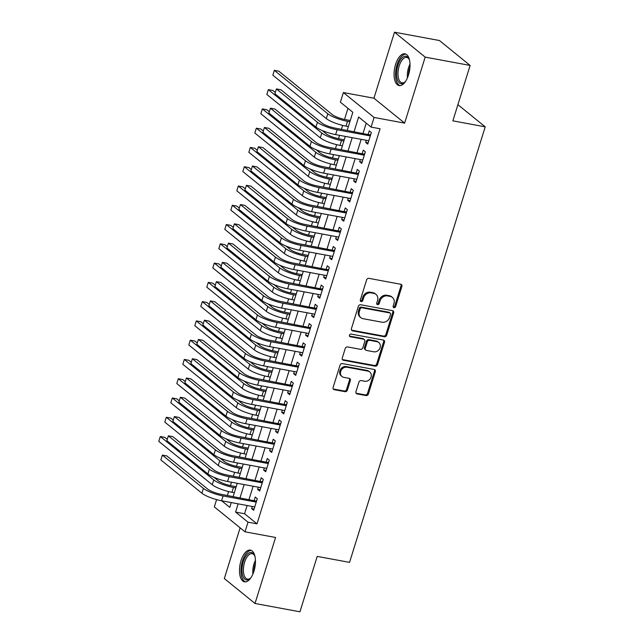 <?xml version="1.0" encoding="UTF-8"?>
<svg xmlns="http://www.w3.org/2000/svg" width="644" height="644" viewBox="0 0 644 644"><rect width="100%" height="100%" fill="white"/><g stroke="black" fill="none" stroke-linecap="round" stroke-linejoin="round"><path stroke-width="0.97" d="M393.967 307.663A1.425 1.216 129.1 0 0 395.617 306.568L401.872 286.467A2.029 1.739 129.1 0 0 400.697 284.246L368.948 278.361A2.029 1.739 129.1 0 0 366.597 279.931L360.334 300.032A1.425 1.216 129.1 0 0 362.805 300.482L363.61 297.882A6.496 5.563 129.1 0 1 371.145 292.875L373.786 293.366A6.496 5.563 129.1 0 1 375.999 294.38A6.496 5.563 129.1 0 1 377.545 300.466L376.74 303.066A1.425 1.216 129.1 0 0 379.211 303.525L380.016 300.925A6.496 5.563 129.1 0 1 387.551 295.918L390.192 296.409A6.496 5.563 129.1 0 1 392.405 297.415A6.496 5.563 129.1 0 1 393.951 303.509L393.146 306.109A1.425 1.216 129.1 0 0 393.967 307.663M393.162 306.987A1.425 1.216 129.1 0 0 394.788 305.892L401.043 285.791A2.029 1.739 129.1 0 0 400.914 284.302M360.35 300.909A1.425 1.216 129.1 0 0 361.976 299.814L362.781 297.214L363.61 297.882M376.756 303.952A1.425 1.216 129.1 0 0 378.382 302.849L379.187 300.249L380.016 300.925M253.945 571.22A16.132 7.551 -79.5 0 0 250.411 550.105A16.132 7.551 -79.5 0 0 241.001 560.715A16.132 7.551 -79.5 0 0 244.535 581.83A16.132 7.551 -79.5 0 0 253.945 571.22M408.505 74.962A16.132 7.551 -79.5 0 0 404.979 53.846A16.132 7.551 -79.5 0 0 395.569 64.456A16.132 7.551 -79.5 0 0 399.103 85.572A16.132 7.551 -79.5 0 0 408.505 74.962M355.939 391.705A2.029 1.739 129.1 0 0 357.114 393.919L366.025 395.569A2.029 1.739 129.1 0 0 368.376 394.007L375.331 371.685A2.029 1.739 129.1 0 0 374.156 369.471L342.407 363.586A2.029 1.739 129.1 0 0 340.048 365.148L333.101 387.471A2.029 1.739 129.1 0 0 334.268 389.692L345.031 391.681A2.029 1.739 129.1 0 0 347.39 390.119L350.36 380.564A2.029 1.739 129.1 0 0 349.185 378.35L343.848 377.36A5.434 4.653 129.1 0 1 342.004 376.515A5.434 4.653 129.1 0 1 341.159 370.348A5.434 4.653 129.1 0 1 347.003 367.241L367.909 371.113A5.434 4.653 129.1 0 1 369.753 371.95A5.434 4.653 129.1 0 1 370.598 378.117A5.434 4.653 129.1 0 1 364.754 381.232L361.268 380.588A2.029 1.739 129.1 0 0 358.917 382.15L355.939 391.705M247.127 505.5L244.567 513.743L257.004 523.838L248.021 522.171L245.018 531.815L214.331 506.9L216.601 499.615M470.12 65.438L425.185 57.115L394.498 32.2L439.425 40.524L470.12 65.438L452.861 120.847L485.206 126.836L349.547 562.381L317.202 556.392L299.943 611.8L255.016 603.476L275.576 537.474L245.018 531.815M394.498 32.2L373.939 98.21L404.625 123.117L425.185 57.115M404.625 123.117L374.075 117.458L371.073 127.093L358.636 116.999L354.079 131.618M257.004 523.838L380.065 128.76L371.073 127.093M384.347 336.74A2.029 1.739 129.1 0 0 386.706 335.178L393.653 312.855A2.029 1.739 129.1 0 0 392.478 310.633L360.729 304.757A2.029 1.739 129.1 0 0 358.37 306.319L351.423 328.641A2.029 1.739 129.1 0 0 352.598 330.863L384.347 336.74L383.518 336.071A2.029 1.739 129.1 0 0 385.877 334.502L392.824 312.179A2.029 1.739 129.1 0 0 392.695 310.69M384.492 342.27L377.537 364.593A2.029 1.739 129.1 0 1 375.186 366.154L343.437 360.278A2.029 1.739 129.1 0 1 342.262 358.056L345.232 348.501A2.029 1.739 129.1 0 1 347.591 346.939L360.463 349.322A2.029 1.739 129.1 0 0 362.822 347.76L364.794 341.425A2.029 1.739 129.1 0 0 363.619 339.203L350.207 336.723A1.425 1.216 129.1 0 1 351.036 334.075L383.317 340.048A2.029 1.739 129.1 0 1 384.492 342.27L383.663 341.594L376.708 363.916L377.537 364.593M240.123 527.839L224.321 578.562L255.016 603.476M366.339 140.287L365.671 142.429L367.748 144.119L371.347 132.551L369.27 130.869L368.223 134.242M360.334 159.559L359.666 161.7L361.743 163.391L365.341 151.823L363.272 150.141L362.218 153.513M354.337 178.831L353.669 180.98L355.738 182.663L359.344 171.095L357.267 169.412L356.213 172.785M348.332 198.102L347.663 200.252L349.74 201.934L353.339 190.366L351.262 188.684L350.215 192.057M342.326 217.374L341.658 219.524L343.735 221.206L347.333 209.638L345.264 207.956L344.21 211.329M336.329 236.646L335.661 238.795L337.73 240.478L341.336 228.91L339.259 227.227L338.205 230.6M330.324 255.918L329.656 258.067L331.732 259.749L335.331 248.182L333.254 246.499L332.207 249.872M324.318 275.189L323.65 277.339L325.727 279.021L329.326 267.453L327.257 265.771L326.202 269.144M318.321 294.461L317.653 296.61L319.722 298.293L323.328 286.733L321.251 285.042L320.197 288.415M312.316 313.741L311.648 315.882L313.725 317.564L317.323 306.005L315.246 304.314L314.2 307.687M306.311 333.012L305.642 335.154L307.719 336.836L311.318 325.276L309.249 323.594L308.194 326.959M300.313 352.284L299.645 354.425L301.714 356.108L305.32 344.548L303.243 342.866L302.189 346.239M294.308 371.556L293.64 373.697L295.717 375.38L299.315 363.82L297.238 362.137L296.192 365.51M288.303 390.828L287.635 392.969L289.711 394.651L293.31 383.091L291.241 381.409L290.186 384.782M282.305 410.099L281.637 412.241L283.706 413.923L287.313 402.363L285.236 400.681L284.181 404.054M276.3 429.371L275.632 431.512L277.709 433.195L281.307 421.635L279.23 419.952L278.184 423.325M270.295 448.643L269.627 450.784L271.704 452.466L275.302 440.907L273.233 439.224L272.179 442.597M264.298 467.914L263.629 470.056L265.698 471.738L269.305 460.178L267.228 458.496L266.181 461.869M258.292 487.186L257.624 489.327L259.701 491.01L263.299 479.45L261.223 477.768L260.176 481.14M366.219 123.157L363.063 133.284M361.179 139.329L357.058 152.556M355.174 158.601L351.061 171.827M349.177 177.873L345.055 191.099M343.172 197.153L339.05 210.371M337.166 216.424L333.053 229.65M331.169 235.696L327.047 248.922M325.164 254.968L321.042 268.194M319.158 274.239L315.045 287.466M313.161 293.511L309.039 306.737M307.156 312.783L303.034 326.009M301.151 332.054L297.037 345.281M295.153 351.326L291.032 364.552M289.148 370.598L285.026 383.824M283.143 389.87L279.029 403.096M277.145 409.141L273.024 422.367M271.14 428.413L267.019 441.639M265.135 447.685L261.021 460.911M259.138 466.956L255.016 480.183M253.132 486.228L249.011 499.454M252.287 506.458L251.619 508.599L253.696 510.29L257.294 498.722L255.225 497.039L254.171 500.412M347.969 108.345L344.508 119.446M342.656 125.395L341.449 129.283M339.565 135.329L338.511 138.718M336.651 144.667L335.444 148.555M333.56 154.6L332.505 157.989M330.654 163.946L329.438 167.826M327.555 173.872L326.5 177.261M324.648 183.218L323.441 187.098M321.557 193.144L320.503 196.533M318.643 202.49L317.436 206.37M315.552 212.415L314.497 215.804M312.646 221.761L311.43 225.642M309.547 231.687L308.492 235.076M306.641 241.033L305.433 244.913M303.549 250.959L302.495 254.348M300.635 260.305L299.428 264.185M297.544 270.23L296.49 273.62M294.638 279.577L293.423 283.457M291.539 289.502L290.484 292.891M288.633 298.848L287.425 302.728M285.542 308.774L284.487 312.163M282.627 318.12L281.42 322M279.536 328.046L278.482 331.435M276.63 337.392L275.415 341.272M273.531 347.325L272.476 350.706M270.625 356.663L269.417 360.543M267.534 366.597L266.479 369.978M264.62 375.935L263.412 379.823M261.528 385.869L260.474 389.25M258.622 395.207L257.407 399.095M255.523 405.14L254.469 408.521M252.617 414.478L251.41 418.367M249.526 424.412L248.471 427.793M246.612 433.75L245.404 437.638M243.521 443.684L242.466 447.073M240.614 453.022L239.399 456.91M237.523 462.956L236.461 466.345M234.609 472.294L233.402 476.182M231.518 482.227L230.463 485.616M228.604 491.565L227.396 495.453M230.657 502.449L231.172 502.867M485.206 126.836L457.9 104.666M347.197 130.346L352.823 112.281L340.386 102.187L343.381 92.551L374.075 117.458M373.939 98.21L343.381 92.551M238.143 503.841L235.575 512.077L248.021 522.171M352.196 137.671L348.074 150.897M346.19 156.943L342.069 170.169M340.185 176.215L336.071 189.441M334.188 195.486L330.066 208.712M328.182 214.758L324.061 227.984M322.177 234.03L318.064 247.256M316.18 253.301L312.058 266.527M310.175 272.573L306.053 285.799M304.169 291.845L300.056 305.071M298.172 311.116L294.05 324.343M292.167 330.388L288.045 343.614M286.161 349.66L282.048 362.886M280.164 368.932L276.043 382.158M274.159 388.203L270.037 401.429M268.154 407.475L264.04 420.701M262.156 426.747L258.035 439.973M256.151 446.018L252.029 459.244M250.146 465.29L246.032 478.516M244.148 484.57L240.027 497.788M221.673 500.791L229.771 507.359L231.268 502.561M233.152 496.516L237.266 483.29M239.149 477.244L243.271 464.018M245.155 457.973L249.276 444.746M251.16 438.701L255.274 425.475M257.157 419.429L261.279 406.203M263.163 400.157L267.284 386.931M269.168 380.886L273.281 367.66M275.165 361.614L279.287 348.388M281.17 342.342L285.292 329.116M287.176 323.071L291.289 309.844M293.173 303.799L297.295 290.573M299.178 284.527L303.3 271.301M305.184 265.256L309.297 252.029M311.181 245.984L315.302 232.758M317.186 226.704L321.308 213.486M323.191 207.432L327.305 194.206M329.189 188.161L333.31 174.935M335.194 168.889L339.316 155.663M341.199 149.617L345.313 136.391M244.567 513.743L235.575 512.077M365.671 142.429L368.127 142.888M359.666 161.7L362.121 162.159M353.669 180.98L356.124 181.431M347.663 200.252L350.119 200.703M341.658 219.524L344.113 219.974M335.661 238.795L338.116 239.246M329.656 258.067L332.111 258.518M323.65 277.339L326.106 277.789M317.653 296.61L320.108 297.061M311.648 315.882L314.103 316.333M305.642 335.154L308.098 335.605M299.645 354.425L302.1 354.884M293.64 373.697L296.095 374.156M287.635 392.969L290.09 393.428M281.637 412.241L284.093 412.699M275.632 431.512L278.087 431.971M269.627 450.784L272.082 451.243M263.629 470.056L266.085 470.514M257.624 489.327L260.079 489.786M251.619 508.599L254.074 509.058M392.405 297.415L391.576 296.739A6.496 5.563 129.1 0 0 389.362 295.733L390.192 296.409M379.187 300.249A6.496 5.563 129.1 0 1 386.722 295.242L389.362 295.733M375.999 294.38L375.17 293.704A6.496 5.563 129.1 0 0 372.957 292.698L373.786 293.366M362.781 297.214A6.496 5.563 129.1 0 1 370.316 292.207L372.957 292.698M351.552 330.131A2.029 1.739 129.1 0 0 351.769 330.187L383.518 336.071M390.538 314.481A1.425 1.216 129.1 0 0 389.717 312.928L361.839 307.76A1.425 1.216 129.1 0 0 360.197 308.854L359.344 311.599A6.496 5.563 129.1 0 0 360.89 317.693A6.496 5.563 129.1 0 0 363.103 318.7L382.15 322.225A6.496 5.563 129.1 0 0 389.684 317.218L390.538 314.481M390.2 313.145L389.37 312.469A1.425 1.216 129.1 0 0 388.887 312.251L389.717 312.928M360.89 317.693L360.06 317.017A6.496 5.563 129.1 0 1 358.515 310.923L359.368 308.186A1.425 1.216 129.1 0 1 361.01 307.091L388.887 312.251M342.391 359.545A2.029 1.739 129.1 0 0 342.608 359.602L374.357 365.486A2.029 1.739 129.1 0 0 376.708 363.916M364.311 339.517L363.482 338.849A2.029 1.739 129.1 0 0 362.789 338.527L349.402 336.047M373.826 351.801A5.434 4.653 129.1 0 0 379.67 348.686A5.434 4.653 129.1 0 0 378.825 342.519A5.434 4.653 129.1 0 0 376.982 341.682L369.616 340.314A2.029 1.739 129.1 0 0 367.265 341.875L365.285 348.219A2.029 1.739 129.1 0 0 366.46 350.433L373.826 351.801M378.825 342.519L377.996 341.851A5.434 4.653 129.1 0 0 376.152 341.006L376.982 341.682M365.776 350.119L364.947 349.442A2.029 1.739 129.1 0 1 364.456 347.543L366.436 341.207A2.029 1.739 129.1 0 1 368.787 339.638L376.152 341.006M383.663 341.594A2.029 1.739 129.1 0 0 383.534 340.104M369.753 371.95L368.923 371.282A5.434 4.653 129.1 0 0 367.08 370.437L367.909 371.113M342.004 376.515L341.175 375.838A5.434 4.653 129.1 0 1 340.33 369.68A5.434 4.653 129.1 0 1 346.174 366.565L367.08 370.437M333.23 388.96A2.029 1.739 129.1 0 0 333.439 389.016L344.202 391.013A2.029 1.739 129.1 0 0 346.561 389.443L349.531 379.896A2.029 1.739 129.1 0 0 349.402 378.406M356.076 393.194A2.029 1.739 129.1 0 0 356.285 393.251L365.196 394.901A2.029 1.739 129.1 0 0 367.547 393.331L374.502 371.008A2.029 1.739 129.1 0 0 374.373 369.519M350.264 120.525L345.434 119.623A10.344 2.254 -162.7 0 1 332.296 114.592L278.836 71.202L274.344 70.365L327.804 113.763A15.512 3.389 17.3 0 0 347.502 121.314L349.877 121.748M274.344 70.365L272.839 75.187L326.307 118.585A15.512 3.389 17.3 0 0 346.005 126.127L348.38 126.57M370.574 135.023L335.065 128.1A10.344 2.254 -162.7 0 1 321.928 123.068L280.913 89.774L276.413 88.936L317.436 122.239A15.512 3.389 17.3 0 0 337.134 129.782L370.292 135.924M276.413 88.936L274.916 93.758L315.938 127.053A15.512 3.389 17.3 0 0 335.637 134.604L368.795 140.746M370.026 134.58L370.767 134.419M405.615 81.313A13.959 6.537 100.5 0 1 404.722 82.247A13.959 6.537 100.5 0 1 397.63 80.355A13.959 6.537 100.5 0 1 397.879 65.43A13.959 6.537 100.5 0 1 409.037 58.966A13.959 6.537 100.5 0 1 409.536 60.158M409.278 59.481A12.928 6.054 -79.5 0 0 406.726 57.429A12.928 6.054 -79.5 0 0 399.191 65.938A12.928 6.054 -79.5 0 0 402.017 82.851A12.928 6.054 -79.5 0 0 405.132 81.852M405.913 54.16A16.028 7.503 -79.5 0 0 397.05 64.762A16.028 7.503 -79.5 0 0 400.085 85.62M251.047 577.571A13.959 6.537 100.5 0 1 250.154 578.505A13.959 6.537 100.5 0 1 248.198 579.769A13.959 6.537 100.5 0 1 242.031 568.805A13.959 6.537 100.5 0 1 249.614 552.697A13.959 6.537 100.5 0 1 254.469 555.225A13.959 6.537 100.5 0 1 254.968 556.416M254.71 555.74A12.928 6.054 -79.5 0 0 252.158 553.687A12.928 6.054 -79.5 0 0 250.468 553.864A12.928 6.054 -79.5 0 0 243.593 567.042A12.928 6.054 -79.5 0 0 247.449 579.109A12.928 6.054 -79.5 0 0 249.148 578.932A12.928 6.054 -79.5 0 0 250.564 578.111M251.345 550.419A16.028 7.503 -79.5 0 0 249.719 550.692A16.028 7.503 -79.5 0 0 241.267 566.527A16.028 7.503 -79.5 0 0 245.525 581.878M344.258 139.796L339.428 138.895A10.344 2.254 -162.7 0 1 326.291 133.863L322.121 130.482M275.31 92.486L272.831 90.474L268.339 89.637L266.841 94.459L320.301 137.856A15.512 3.389 17.3 0 0 340 145.399L342.375 145.842M268.339 89.637L321.799 133.034A15.512 3.389 17.3 0 0 341.505 140.585L343.872 141.02M338.253 159.068L333.423 158.174A10.344 2.254 -162.7 0 1 320.293 153.143L316.115 149.754M269.313 111.758L266.825 109.746L262.333 108.908L260.836 113.73L314.296 157.128A15.512 3.389 17.3 0 0 333.995 164.671L336.369 165.114M262.333 108.908L315.802 152.306A15.512 3.389 17.3 0 0 335.5 159.857L337.875 160.292M332.256 178.34L327.426 177.446A10.344 2.254 -162.7 0 1 314.288 172.415L310.118 169.026M263.307 131.03L260.828 129.017L256.336 128.18L254.831 133.002L308.299 176.4A15.512 3.389 17.3 0 0 327.997 183.943L330.372 184.385M256.336 128.18L309.796 171.578A15.512 3.389 17.3 0 0 329.495 179.129L331.869 179.563M326.25 197.611L321.42 196.718A10.344 2.254 -162.7 0 1 308.283 191.687L304.113 188.298M257.302 150.302L254.823 148.289L250.331 147.452L248.834 152.274L302.294 195.671A15.512 3.389 17.3 0 0 321.992 203.214L324.367 203.657M250.331 147.452L303.791 190.849A15.512 3.389 17.3 0 0 323.497 198.4L325.864 198.835M364.576 154.294L329.06 147.371A10.344 2.254 -162.7 0 1 315.93 142.34L274.908 109.045L270.416 108.216L311.43 141.511A15.512 3.389 17.3 0 0 331.137 149.054L364.295 155.196M270.416 108.216L268.91 113.03L309.933 146.325A15.512 3.389 17.3 0 0 329.631 153.876L362.789 160.018M364.029 153.852L364.762 153.691M358.571 173.566L323.055 166.643A10.344 2.254 -162.7 0 1 309.925 161.612L268.902 128.317L264.41 127.488L305.433 160.783A15.512 3.389 17.3 0 0 325.131 168.326L358.289 174.468M264.41 127.488L262.913 132.302L303.928 165.597A15.512 3.389 17.3 0 0 323.634 173.147L356.792 179.29M358.024 173.123L358.756 172.962M352.566 192.838L317.057 185.915A10.344 2.254 -162.7 0 1 303.92 180.883L262.905 147.589L258.405 146.76L299.428 180.054A15.512 3.389 17.3 0 0 319.126 187.597L352.284 193.739M258.405 146.76L256.908 151.573L297.931 184.868A15.512 3.389 17.3 0 0 317.629 192.419L350.787 198.561M352.018 192.395L352.759 192.234M346.569 212.109L311.052 205.186A10.344 2.254 -162.7 0 1 297.922 200.155L256.9 166.86L252.408 166.031L293.423 199.326A15.512 3.389 17.3 0 0 313.129 206.869L346.287 213.011M252.408 166.031L250.902 170.845L291.925 204.14A15.512 3.389 17.3 0 0 311.624 211.691L344.782 217.833M346.021 211.667L346.754 211.506M320.245 216.883L315.415 215.99A10.344 2.254 -162.7 0 1 302.286 210.958L298.108 207.569M251.305 169.573L248.817 167.561L244.326 166.732L242.828 171.546L296.288 214.943A15.512 3.389 17.3 0 0 315.995 222.486L318.361 222.929M244.326 166.732L297.794 210.121A15.512 3.389 17.3 0 0 317.492 217.672L319.867 218.107M340.563 231.381L305.047 224.458A10.344 2.254 -162.7 0 1 291.917 219.427L250.894 186.132L246.402 185.303L287.425 218.598A15.512 3.389 17.3 0 0 307.124 226.141L340.282 232.283M246.402 185.303L244.905 190.117L285.92 223.412A15.512 3.389 17.3 0 0 305.626 230.963L338.784 237.105M340.016 230.938L340.748 230.777M314.248 236.155L309.418 235.261A10.344 2.254 -162.7 0 1 296.28 230.23L292.11 226.841M245.3 188.845L242.82 186.832L238.328 186.003L236.823 190.817L290.291 234.215A15.512 3.389 17.3 0 0 309.989 241.758L312.364 242.2M238.328 186.003L291.788 229.393A15.512 3.389 17.3 0 0 311.487 236.944L313.861 237.378M334.558 250.653L299.049 243.73A10.344 2.254 -162.7 0 1 285.912 238.699L244.897 205.404L240.397 204.575L281.42 237.869A15.512 3.389 17.3 0 0 301.118 245.412L334.276 251.554M240.397 204.575L238.9 209.389L279.923 242.683A15.512 3.389 17.3 0 0 299.621 250.234L332.779 256.376M334.011 250.21L334.751 250.049M308.243 255.427L303.413 254.533A10.344 2.254 -162.7 0 1 290.275 249.502L286.105 246.113M239.294 208.117L236.815 206.104L232.323 205.275L230.826 210.089L284.286 253.486A15.512 3.389 17.3 0 0 303.984 261.029L306.359 261.472M232.323 205.275L285.783 248.665A15.512 3.389 17.3 0 0 305.489 256.215L307.856 256.65M328.561 269.925L293.044 263.002A10.344 2.254 -162.7 0 1 279.915 257.97L238.892 224.676L234.4 223.846L275.415 257.141A15.512 3.389 17.3 0 0 295.121 264.684L328.279 270.826M234.4 223.846L232.895 228.66L273.917 261.955A15.512 3.389 17.3 0 0 293.616 269.506L326.774 275.648M328.013 269.482L328.746 269.321M302.237 274.698L297.407 273.805A10.344 2.254 -162.7 0 1 284.278 268.773L280.1 265.384M233.297 227.388L230.81 225.376L226.318 224.547L224.82 229.361L278.28 272.758A15.512 3.389 17.3 0 0 297.987 280.301L300.354 280.744M226.318 224.547L279.786 267.936A15.512 3.389 17.3 0 0 299.484 275.487L301.859 275.93M322.555 289.196L287.039 282.273A10.344 2.254 -162.7 0 1 273.909 277.242L232.887 243.947L228.395 243.118L269.417 276.413A15.512 3.389 17.3 0 0 289.116 283.956L322.274 290.098M228.395 243.118L226.897 247.932L267.912 281.235A15.512 3.389 17.3 0 0 287.618 288.778L320.776 294.92M322.008 288.754L322.741 288.593M296.24 293.97L291.41 293.076A10.344 2.254 -162.7 0 1 278.272 288.045L274.103 284.656M227.292 246.66L224.812 244.648L220.32 243.818L218.815 248.632L272.283 292.03A15.512 3.389 17.3 0 0 291.982 299.581L294.356 300.015M220.32 243.818L273.781 287.216A15.512 3.389 17.3 0 0 293.479 294.759L295.854 295.202M290.235 313.242L285.405 312.348A10.344 2.254 -162.7 0 1 272.267 307.317L268.097 303.928M221.286 265.932L218.807 263.919L214.315 263.09L212.818 267.904L266.278 311.302A15.512 3.389 17.3 0 0 285.976 318.852L288.351 319.287M214.315 263.09L267.775 306.488A15.512 3.389 17.3 0 0 287.482 314.031L289.848 314.473M284.229 332.513L279.399 331.62A10.344 2.254 -162.7 0 1 266.27 326.589L262.092 323.199M215.289 285.203L212.802 283.191L208.31 282.362L206.813 287.176L260.273 330.573A15.512 3.389 17.3 0 0 279.979 338.124L282.346 338.559M208.31 282.362L261.778 325.759A15.512 3.389 17.3 0 0 281.476 333.302L283.851 333.745M278.232 351.785L273.402 350.891A10.344 2.254 -162.7 0 1 260.265 345.86L256.095 342.471M209.284 304.475L206.804 302.463L202.313 301.634L200.807 306.447L254.275 349.845A15.512 3.389 17.3 0 0 273.974 357.396L276.348 357.831M202.313 301.634L255.773 345.031A15.512 3.389 17.3 0 0 275.471 352.574L277.846 353.017M272.227 371.057L267.397 370.163A10.344 2.254 -162.7 0 1 254.259 365.132L250.089 361.743M203.279 323.755L200.799 321.734L196.307 320.905L194.81 325.719L248.27 369.117A15.512 3.389 17.3 0 0 267.968 376.668L270.343 377.102M196.307 320.905L249.767 364.303A15.512 3.389 17.3 0 0 269.474 371.846L271.84 372.288M266.222 390.328L261.392 389.435A10.344 2.254 -162.7 0 1 248.262 384.404L244.084 381.015M197.281 343.027L194.794 341.006L190.302 340.177L188.805 344.999L242.265 388.388A15.512 3.389 17.3 0 0 261.971 395.939L264.338 396.374M190.302 340.177L243.77 383.574A15.512 3.389 17.3 0 0 263.468 391.117L265.843 391.56M260.224 409.6L255.394 408.707A10.344 2.254 -162.7 0 1 242.257 403.675L238.087 400.286M191.276 362.298L188.797 360.278L184.305 359.449L182.799 364.271L236.268 407.66A15.512 3.389 17.3 0 0 255.966 415.211L258.341 415.646M184.305 359.449L237.765 402.846A15.512 3.389 17.3 0 0 257.463 410.389L259.838 410.832M254.219 428.872L249.389 427.978A10.344 2.254 -162.7 0 1 236.251 422.947L232.082 419.558M185.271 381.57L182.791 379.549L178.299 378.72L176.802 383.542L230.262 426.932A15.512 3.389 17.3 0 0 249.961 434.483L252.335 434.917M178.299 378.72L231.76 422.118A15.512 3.389 17.3 0 0 251.466 429.661L253.833 430.103M248.214 448.144L243.384 447.25A10.344 2.254 -162.7 0 1 230.254 442.219L226.076 438.83M179.274 400.842L176.786 398.829L172.294 397.992L170.797 402.814L224.257 446.203A15.512 3.389 17.3 0 0 243.963 453.754L246.33 454.197M172.294 397.992L225.762 441.39A15.512 3.389 17.3 0 0 245.461 448.932L247.835 449.375M242.216 467.415L237.386 466.522A10.344 2.254 -162.7 0 1 224.249 461.49L220.079 458.101M173.268 420.113L170.789 418.101L166.297 417.264L164.792 422.086L218.26 465.483A15.512 3.389 17.3 0 0 237.958 473.026L240.333 473.469M166.297 417.264L219.757 460.661A15.512 3.389 17.3 0 0 239.455 468.204L241.83 468.647M236.211 486.695L231.381 485.793A10.344 2.254 -162.7 0 1 218.252 480.762L214.074 477.373M167.263 439.385L164.784 437.373L160.292 436.535L158.794 441.357L212.254 484.755A15.512 3.389 17.3 0 0 231.953 492.298L234.327 492.741M160.292 436.535L213.752 479.933A15.512 3.389 17.3 0 0 233.458 487.484L235.825 487.919M316.55 308.468L281.042 301.545A10.344 2.254 -162.7 0 1 267.904 296.514L226.889 263.219L222.389 262.39L263.412 295.685A15.512 3.389 17.3 0 0 283.11 303.235L316.268 309.378M222.389 262.39L220.892 267.204L261.915 300.507A15.512 3.389 17.3 0 0 281.613 308.049L314.771 314.192M316.003 308.025L316.743 307.864M310.553 327.74L275.036 320.817A10.344 2.254 -162.7 0 1 261.907 315.793L220.884 282.491L216.392 281.661L257.407 314.956A15.512 3.389 17.3 0 0 277.113 322.507L310.271 328.649M216.392 281.661L214.887 286.475L255.91 319.778A15.512 3.389 17.3 0 0 275.608 327.321L308.766 333.463M310.006 327.297L310.738 327.136M304.548 347.011L269.031 340.096A10.344 2.254 -162.7 0 1 255.901 335.065L214.879 301.762L210.387 300.933L251.41 334.228A15.512 3.389 17.3 0 0 271.108 341.779L304.266 347.921M210.387 300.933L208.889 305.755L249.904 339.05A15.512 3.389 17.3 0 0 269.611 346.593L302.769 352.735M304 346.569L304.733 346.408M298.542 366.283L263.034 359.368A10.344 2.254 -162.7 0 1 249.896 354.337L208.881 321.034L204.381 320.205L245.404 353.5A15.512 3.389 17.3 0 0 265.103 361.051L298.261 367.193M204.381 320.205L202.884 325.027L243.907 358.322A15.512 3.389 17.3 0 0 263.605 365.864L296.763 372.007M297.995 365.84L298.736 365.679M292.545 385.555L257.028 378.64A10.344 2.254 -162.7 0 1 243.899 373.609L202.876 340.314L198.384 339.477L239.399 372.771A15.512 3.389 17.3 0 0 259.105 380.322L292.263 386.464M198.384 339.477L196.879 344.298L237.902 377.593A15.512 3.389 17.3 0 0 257.6 385.136L290.758 391.278M291.998 385.112L292.73 384.951M286.54 404.826L251.023 397.912A10.344 2.254 -162.7 0 1 237.894 392.88L196.871 359.585L192.379 358.748L233.402 392.043A15.512 3.389 17.3 0 0 253.1 399.594L286.258 405.736M192.379 358.748L190.882 363.57L231.896 396.865A15.512 3.389 17.3 0 0 251.603 404.408L284.761 410.55M285.992 404.384L286.733 404.223M280.534 424.106L245.026 417.183A10.344 2.254 -162.7 0 1 231.888 412.152L190.874 378.857L186.374 378.02L227.396 411.315A15.512 3.389 17.3 0 0 247.095 418.866L280.253 425.008M186.374 378.02L184.876 382.842L225.899 416.137A15.512 3.389 17.3 0 0 245.597 423.68L278.755 429.822M279.987 423.655L280.728 423.494M274.537 443.378L239.021 436.455A10.344 2.254 -162.7 0 1 225.891 431.424L184.868 398.129L180.376 397.292L221.391 430.586A15.512 3.389 17.3 0 0 241.098 438.137L274.255 444.279M180.376 397.292L178.871 402.114L219.894 435.408A15.512 3.389 17.3 0 0 239.592 442.951L272.75 449.093M273.99 442.927L274.722 442.766M268.532 462.65L233.015 455.727A10.344 2.254 -162.7 0 1 219.886 450.695L178.863 417.401L174.371 416.563L215.394 449.858A15.512 3.389 17.3 0 0 235.092 457.409L268.25 463.551M174.371 416.563L172.874 421.385L213.888 454.68A15.512 3.389 17.3 0 0 233.595 462.223L266.753 468.365M267.985 462.199L268.725 462.038M262.527 481.921L227.018 474.998A10.344 2.254 -162.7 0 1 213.88 469.967L172.866 436.672L168.366 435.835L209.389 469.138A15.512 3.389 17.3 0 0 229.087 476.681L262.245 482.823M168.366 435.835L166.868 440.657L207.891 473.952A15.512 3.389 17.3 0 0 227.59 481.503L260.748 487.645M261.979 481.471L262.72 481.318M256.529 501.193L221.013 494.27A10.344 2.254 -162.7 0 1 207.883 489.239L166.86 455.944L162.369 455.107L203.391 488.41A15.512 3.389 17.3 0 0 223.09 495.952L256.248 502.095M162.369 455.107L160.863 459.929L201.886 493.224A15.512 3.389 17.3 0 0 221.584 500.774L254.742 506.917M255.982 500.75L256.714 500.589M394.788 305.892L395.617 306.568M361.976 299.814L362.805 300.482M378.382 302.849L379.211 303.525M386.722 295.242L387.551 295.918M370.316 292.207L371.145 292.875M401.043 285.791L401.872 286.467M351.769 330.187L352.598 330.863M392.824 312.179L393.653 312.855M385.877 334.502L386.706 335.178M361.01 307.091L361.839 307.76M359.368 308.186L360.197 308.854M358.515 310.923L359.344 311.599M374.357 365.486L375.186 366.154M342.608 359.602L343.437 360.278M362.789 338.527L363.619 339.203M349.41 336.071L350.207 336.723M368.787 339.638L369.616 340.314M366.436 341.207L367.265 341.875M364.456 347.543L365.285 348.219M346.174 366.565L347.003 367.241M349.531 379.896L350.36 380.564M346.561 389.443L347.39 390.119M344.202 391.013L345.031 391.681M333.439 389.016L334.268 389.692M374.502 371.008L375.331 371.685M367.547 393.331L368.376 394.007M365.196 394.901L366.025 395.569M356.285 393.251L357.114 393.919M347.502 121.314L346.005 126.127M327.804 113.763L326.307 118.585M337.134 129.782L335.637 134.604M317.436 122.239L315.938 127.053M407.459 77.819A12.928 6.054 100.5 0 1 408.554 67.668A12.928 6.054 100.5 0 1 410.003 64.078M409.97 66.904A12.502 5.852 -79.5 0 0 409.616 67.974A12.502 5.852 -79.5 0 0 408.441 75.179M252.891 574.078A12.928 6.054 100.5 0 1 255.435 560.336M255.41 563.162A12.502 5.852 -79.5 0 0 253.873 571.429M341.505 140.585L340 145.399M321.799 133.034L320.301 137.856M335.5 159.857L333.995 164.671M315.802 152.306L314.296 157.128M329.495 179.129L327.997 183.943M309.796 171.578L308.299 176.4M323.497 198.4L321.992 203.214M303.791 190.849L302.294 195.671M331.137 149.054L329.631 153.876M311.43 141.511L309.933 146.325M325.131 168.326L323.634 173.147M305.433 160.783L303.928 165.597M319.126 187.597L317.629 192.419M299.428 180.054L297.931 184.868M313.129 206.869L311.624 211.691M293.423 199.326L291.925 204.14M317.492 217.672L315.995 222.486M297.794 210.121L296.288 214.943M307.124 226.141L305.626 230.963M287.425 218.598L285.92 223.412M311.487 236.944L309.989 241.758M291.788 229.393L290.291 234.215M301.118 245.412L299.621 250.234M281.42 237.869L279.923 242.683M305.489 256.215L303.984 261.029M285.783 248.665L284.286 253.486M295.121 264.684L293.616 269.506M275.415 257.141L273.917 261.955M299.484 275.487L297.987 280.301M279.786 267.936L278.28 272.758M289.116 283.956L287.618 288.778M269.417 276.413L267.912 281.235M293.479 294.759L291.982 299.581M273.781 287.216L272.283 292.03M287.482 314.031L285.976 318.852M267.775 306.488L266.278 311.302M281.476 333.302L279.979 338.124M261.778 325.759L260.273 330.573M275.471 352.574L273.974 357.396M255.773 345.031L254.275 349.845M269.474 371.846L267.968 376.668M249.767 364.303L248.27 369.117M263.468 391.117L261.971 395.939M243.77 383.574L242.265 388.388M257.463 410.389L255.966 415.211M237.765 402.846L236.268 407.66M251.466 429.661L249.961 434.483M231.76 422.118L230.262 426.932M245.461 448.932L243.963 453.754M225.762 441.39L224.257 446.203M239.455 468.204L237.958 473.026M219.757 460.661L218.26 465.483M233.458 487.484L231.953 492.298M213.752 479.933L212.254 484.755M283.11 303.235L281.613 308.049M263.412 295.685L261.915 300.507M277.113 322.507L275.608 327.321M257.407 314.956L255.91 319.778M271.108 341.779L269.611 346.593M251.41 334.228L249.904 339.05M265.103 361.051L263.605 365.864M245.404 353.5L243.907 358.322M259.105 380.322L257.6 385.136M239.399 372.771L237.902 377.593M253.1 399.594L251.603 404.408M233.402 392.043L231.896 396.865M247.095 418.866L245.597 423.68M227.396 411.315L225.899 416.137M241.098 438.137L239.592 442.951M221.391 430.586L219.894 435.408M235.092 457.409L233.595 462.223M215.394 449.858L213.888 454.68M229.087 476.681L227.59 481.503M209.389 469.138L207.891 473.952M223.09 495.952L221.584 500.774M203.391 488.41L201.886 493.224"/></g></svg>
